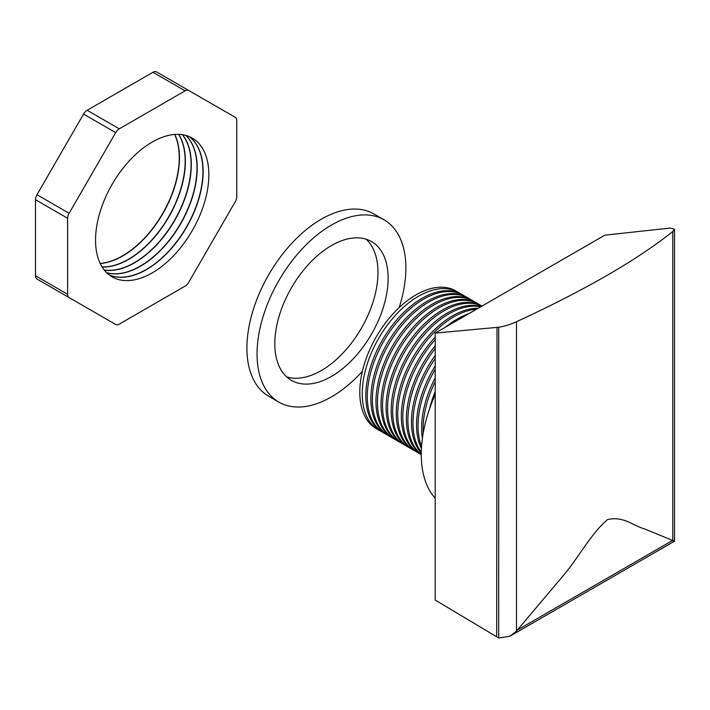 <?xml version="1.0" encoding="UTF-8"?>
<svg xmlns="http://www.w3.org/2000/svg" width="710" height="710" viewBox="0 0 710 710"><rect width="100%" height="100%" fill="white"/><g stroke="black" fill="none" stroke-linecap="round" stroke-linejoin="round"><path stroke-width="1.06" d="M435.212 394.494A112.171 64.761 120 0 0 435.212 498.225M435.212 391.601A79.529 45.919 120 0 0 429.479 409.093M435.212 381.607A79.529 45.919 120 0 0 423.24 432.993M435.212 377.773A79.529 45.919 120 0 0 422.406 438.318M435.212 369.271A79.529 45.919 120 0 0 421.562 446.457M435.212 365.934A79.529 45.919 120 0 0 421.42 448.658M435.212 358.39A79.529 45.919 120 0 0 421.296 452.155M435.212 355.39A79.529 45.919 120 0 0 421.279 453.078M435.212 348.575A79.529 45.919 120 0 0 421.27 454.347M435.212 345.841A79.529 45.919 120 0 0 421.27 454.578M435.212 339.602A79.529 45.919 120 0 0 419.299 453.512A79.529 45.919 120 0 0 421.128 454.471M468.964 313.607A79.529 45.919 120 0 0 457.559 318.843A79.529 45.919 120 0 0 446.155 326.777M435.212 337.09A79.529 45.919 120 0 0 417.799 452.643L419.299 453.512M476.587 309.205A79.529 45.919 120 0 0 453.983 316.775A79.529 45.919 120 0 0 402.037 386.852A79.529 45.919 120 0 0 414.223 450.584A79.529 45.919 120 0 0 416.051 451.542M478.238 308.255A79.529 45.919 120 0 0 452.483 315.914A79.529 45.919 120 0 0 400.538 385.991A79.529 45.919 120 0 0 412.723 449.714L414.223 450.584M480.661 306.853A79.529 45.919 120 0 0 448.915 313.847A79.529 45.919 120 0 0 396.961 383.924A79.529 45.919 120 0 0 409.146 447.655A79.529 45.919 120 0 0 410.975 448.613M481.247 306.516A79.529 45.919 120 0 0 447.415 312.977A79.529 45.919 120 0 0 395.461 383.063A79.529 45.919 120 0 0 407.646 446.785L409.146 447.655M481.957 306.108A79.529 45.919 120 0 0 443.839 310.918A79.529 45.919 120 0 0 391.885 380.995A79.529 45.919 120 0 0 404.079 444.726A79.529 45.919 120 0 0 405.907 445.685M482.019 306.063A79.529 45.919 120 0 0 442.339 310.048A79.529 45.919 120 0 0 390.385 380.134A79.529 45.919 120 0 0 402.579 443.856L404.079 444.726M480.279 305.149A79.529 45.919 120 0 0 478.531 304.049A79.529 45.919 120 0 0 438.762 307.989A79.529 45.919 120 0 0 386.808 378.066A79.529 45.919 120 0 0 399.002 441.798A79.529 45.919 120 0 0 400.83 442.756M478.531 304.049L477.031 303.188A79.529 45.919 120 0 0 437.262 307.119A79.529 45.919 120 0 0 385.317 377.205A79.529 45.919 120 0 0 397.502 440.928L399.002 441.798M475.203 302.22A79.529 45.919 120 0 0 473.455 301.12A79.529 45.919 120 0 0 433.695 305.06A79.529 45.919 120 0 0 381.74 375.137A79.529 45.919 120 0 0 393.926 438.869A79.529 45.919 120 0 0 395.754 439.827M473.455 301.12L471.955 300.259A79.529 45.919 120 0 0 432.195 304.191A79.529 45.919 120 0 0 380.24 374.276A79.529 45.919 120 0 0 392.426 437.999L393.926 438.869M470.127 299.292A79.529 45.919 120 0 0 468.378 298.191A79.529 45.919 120 0 0 428.618 302.132A79.529 45.919 120 0 0 376.664 372.209A79.529 45.919 120 0 0 388.858 435.94A79.529 45.919 120 0 0 390.686 436.898M465.05 296.363A79.529 45.919 120 0 0 463.31 295.262L461.811 294.393A79.529 45.919 120 0 0 422.042 298.333A79.529 45.919 120 0 0 370.087 368.41A79.529 45.919 120 0 0 382.282 432.142L383.782 433.002A79.529 45.919 120 0 0 385.61 433.97M463.31 295.262A79.529 45.919 120 0 0 423.542 299.203A79.529 45.919 120 0 0 371.587 369.28A79.529 45.919 120 0 0 383.782 433.002M459.982 293.434A79.529 45.919 120 0 0 458.234 292.334A79.529 45.919 120 0 0 418.474 296.274A79.529 45.919 120 0 0 366.52 366.351A79.529 45.919 120 0 0 378.705 430.074A79.529 45.919 120 0 0 380.533 431.041M458.234 292.334L455.793 290.923A79.529 45.919 120 0 0 416.033 294.863A79.529 45.919 120 0 0 364.079 364.94A79.529 45.919 120 0 0 376.264 428.671L378.705 430.074M468.378 298.191L466.878 297.321A79.529 45.919 120 0 0 427.118 301.262A79.529 45.919 120 0 0 375.164 371.348A79.529 45.919 120 0 0 387.358 435.07L388.858 435.94M498.935 638.077A15.948 9.212 180 0 1 498.695 637.962L509.789 636.302L516.472 631.11L563.82 574.958C578.89 557.137 590.942 533.663 607.538 519.578C623.628 515.859 633.329 525.853 644.254 528.79L674.491 541.206L509.789 636.293M498.917 638.086A16.88 9.745 -120 0 1 496.689 636.808L497.009 327.39L435.212 333.088L604.822 235.17L669.956 228.079L674.5 229.197L672.778 231.495C637.278 259.904 585.173 289.982 516.472 321.736C510.082 324.577 504.162 326.405 498.695 327.221L498.695 637.962M498.695 327.221L497.009 327.39M497.009 636.985L435.212 600.057L435.212 333.088M331.464 245.553A80.123 46.256 -60 0 1 371.525 241.586A80.123 46.256 -60 0 1 383.808 305.788A80.123 46.256 -60 0 1 331.464 376.398A80.123 46.256 -60 0 1 291.402 380.365A80.123 46.256 -60 0 1 279.128 316.163A80.123 46.256 -60 0 1 331.464 245.553M366.129 239.217A80.123 46.256 -60 0 1 372.182 304.572A80.123 46.256 -60 0 1 321.319 370.54A80.123 46.256 -60 0 1 286.654 376.877M362.384 371.277A105.24 60.758 -60 0 1 331.464 396.899A105.24 60.758 -60 0 1 278.852 402.117L268.7 396.251A105.24 60.758 -60 0 1 252.574 311.93A105.24 60.758 -60 0 1 321.319 219.186A105.24 60.758 -60 0 1 373.939 213.976L384.083 219.834A105.24 60.758 -60 0 1 399.153 307.599M278.852 402.117A105.24 60.758 -60 0 1 262.718 317.787A105.24 60.758 -60 0 1 331.464 225.043A105.24 60.758 -60 0 1 384.083 219.834M174.624 134.447A80.123 46.256 -60 0 1 122.599 255.804A80.123 46.256 -60 0 1 100.172 263.41M178.627 134.35A80.123 46.256 -60 0 1 128.519 259.221A80.123 46.256 -60 0 1 102.08 266.924M174.766 134.438A80.123 46.256 -60 0 1 122.794 255.919A80.123 46.256 -60 0 1 100.225 263.534M182.381 134.678A80.123 46.256 -60 0 1 184.041 200.202A80.123 46.256 -60 0 1 134.438 262.638A80.123 46.256 -60 0 1 104.255 270.013M178.76 134.35A80.123 46.256 -60 0 1 128.714 259.336A80.123 46.256 -60 0 1 102.151 267.04M185.896 135.424A80.123 46.256 -60 0 1 190.954 200.868A80.123 46.256 -60 0 1 140.358 266.055A80.123 46.256 -60 0 1 106.651 272.684M182.505 134.696A80.123 46.256 -60 0 1 184.272 200.229A80.123 46.256 -60 0 1 134.634 262.753A80.123 46.256 -60 0 1 104.326 270.111M189.188 136.56A80.123 46.256 -60 0 1 197.779 201.569A80.123 46.256 -60 0 1 146.278 269.48A80.123 46.256 -60 0 1 109.287 274.965M186.011 135.459A80.123 46.256 -60 0 1 191.185 200.894A80.123 46.256 -60 0 1 140.553 266.17A80.123 46.256 -60 0 1 106.74 272.764M152.197 142.053A80.123 46.256 -60 0 1 208.855 174.758A80.123 46.256 -60 0 1 152.197 272.897A80.123 46.256 -60 0 1 95.539 240.184A80.123 46.256 -60 0 1 152.197 142.053M189.295 136.604A80.123 46.256 -60 0 1 198.01 201.596A80.123 46.256 -60 0 1 146.473 269.596A80.123 46.256 -60 0 1 109.375 275.036M236.758 120.629L236.758 196.67A7.171 4.145 120 0 1 235.276 201.667L188.709 282.323A7.171 4.145 120 0 1 185.124 286.103L119.271 324.124A7.171 4.145 120 0 1 115.686 324.479L36.982 279.048A7.171 4.145 -60 0 1 35.5 275.764L35.5 199.723A7.171 4.145 -60 0 1 36.982 194.726L83.549 114.07A7.171 4.145 -60 0 1 87.135 110.281L152.987 72.269A7.171 4.145 -60 0 1 156.573 71.914L235.276 117.345A7.171 4.145 120 0 1 236.758 120.629M35.5 275.764L67.636 294.313L67.636 218.272L35.5 199.723M36.982 194.726L69.118 213.275L115.686 132.628L83.549 114.07M87.135 110.281L119.271 128.838L185.124 90.818L152.987 72.269M83.594 305.948A7.171 4.145 -60 0 1 83.549 305.93L115.686 324.479L83.549 305.93M156.573 71.914L188.709 90.463A7.171 4.145 120 0 0 185.124 90.818M119.271 128.838A7.171 4.145 120 0 0 115.686 132.628M69.118 213.275A7.171 4.145 120 0 0 67.636 218.272M67.636 294.313A7.171 4.145 120 0 0 69.118 297.596L36.982 279.048M517.732 629.841L672.139 540.692M672.778 231.495L672.778 540.86M516.472 321.736L516.472 631.11M674.5 229.197L674.5 541.197"/></g></svg>
